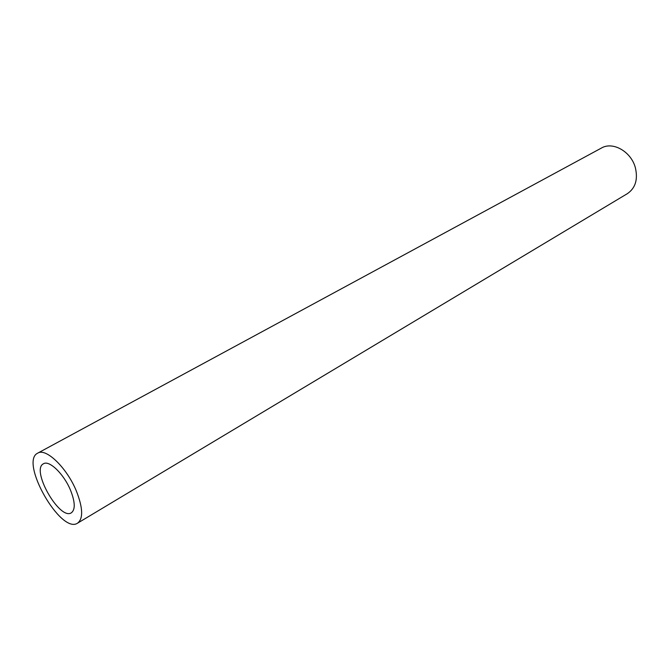 <?xml version="1.0" encoding="UTF-8"?>
<svg xmlns="http://www.w3.org/2000/svg" width="670" height="670" viewBox="0 0 670 670"><rect width="100%" height="100%" fill="white"/><g stroke="black" fill="none" stroke-linecap="round" stroke-linejoin="round"><path stroke-width="1" d="M77.62 523.128L627.438 193.613C635.453 188.061 638.091 179.426 635.353 167.693C631.182 151.629 612.841 141.211 601.459 148.028L37.729 453.138C19.162 461.555 60.92 534.811 77.62 523.128C83.365 518.563 82.954 507.877 76.388 491.077C66.933 467.844 45.937 447.594 37.729 453.138M70.534 490.256C63.918 474.05 49.245 459.871 43.475 463.774C30.518 469.628 59.756 520.925 71.397 512.768C75.45 509.552 75.157 502.048 70.534 490.256"/></g></svg>
